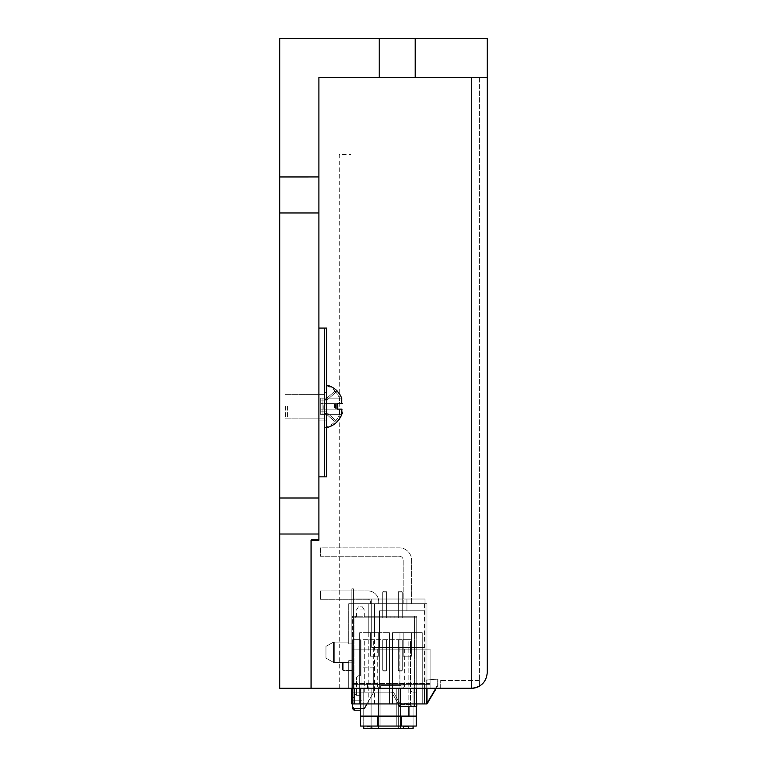 <?xml version="1.0" encoding="UTF-8"?>
<svg xmlns="http://www.w3.org/2000/svg" width="767" height="767" viewBox="0 0 767 767"><rect width="100%" height="100%" fill="white"/><g stroke="black" fill="none" stroke-linecap="round" stroke-linejoin="round"><path stroke-width="0.58" stroke-dasharray="3.83 2.88" d="M368.246 703.933L368.246 603.706L351.804 603.706L426.979 603.706L426.979 703.933L351.804 703.933L426.979 703.933L426.979 680.051L437.938 679.092L437.938 685.535L426.979 703.933L426.979 680.051L437.938 679.092L437.938 685.535L436.308 688.277M359.637 703.933L389.387 703.933L359.637 703.933L359.637 632.679L389.387 632.679L359.637 632.679L389.387 632.679L359.637 632.679L389.387 632.679L359.637 632.679L359.637 703.933L389.387 703.933L389.387 632.679L389.387 703.933L359.637 703.933L359.637 632.679L359.637 703.933L389.387 703.933L389.387 632.679L389.387 703.933L359.637 703.933L359.637 632.679L359.637 703.933M399.962 703.933L422.281 703.933L392.522 703.933L399.962 703.933L399.962 632.679L392.522 632.679L422.281 632.679L392.522 632.679L422.281 632.679L392.522 632.679L422.281 632.679L399.962 632.679L399.962 703.933L422.281 703.933L422.281 632.679L422.281 703.933L392.522 703.933L392.522 632.679L392.522 703.933L399.962 703.933L399.962 632.679L399.962 703.933L422.281 703.933L422.281 632.679L422.281 703.933L392.522 703.933L392.522 632.679L392.522 703.933L399.962 703.933L399.962 632.679L399.962 703.933M403.212 632.679L411.591 632.679L403.212 632.679L403.212 656.168L411.591 656.168L411.591 632.679L411.591 656.168L411.591 632.679L403.212 632.679L403.212 656.168L411.591 656.168L411.591 632.679L403.212 632.679L403.212 656.168L411.591 656.168L411.591 632.679L403.212 632.679L403.212 656.168L411.591 656.168L411.591 632.679L403.212 632.679L403.212 656.168L411.591 656.168L403.212 656.168L403.212 632.679M374.517 703.933L374.517 603.706L354.153 603.706L424.63 603.706L351.804 603.706L351.804 703.933L426.979 703.933L426.979 603.706L368.246 603.706L368.246 632.679L374.517 632.679L368.246 632.679L368.246 603.706M370.327 632.679L378.706 632.679L370.327 632.679L370.327 656.168L378.706 656.168L378.706 632.679L378.706 656.168L378.706 632.679L370.327 632.679L370.327 656.168L378.706 656.168L378.706 632.679L370.327 632.679L370.327 656.168L378.706 656.168L378.706 632.679L370.327 632.679L370.327 656.168L378.706 656.168L378.706 632.679L370.327 632.679L370.327 656.168L378.706 656.168L370.327 656.168L370.327 632.679M351.804 688.277L351.804 599.008L353.395 599.008L353.395 632.545L353.395 599.008L353.395 632.545L353.395 599.008L353.395 632.545L353.395 599.008L351.804 599.008L371.698 599.008L351.804 599.008L351.804 688.277L351.804 599.008L351.804 688.277L351.832 684.356L351.832 688.277L430.134 688.277L430.134 684.356L351.832 684.356L351.832 688.277L367.489 688.277L367.489 684.356L430.134 684.356L430.134 688.277L351.832 688.277L351.804 599.008L371.698 599.008L371.698 647.559L371.698 599.008L424.995 599.008L406.932 599.008L424.995 599.008L406.932 599.008L406.932 610.753L406.932 599.008L424.995 599.008L424.995 610.753L379.521 610.753L379.521 647.559L424.995 647.559L379.521 647.559L424.995 647.559L379.521 647.559L379.521 610.753L424.995 610.753L424.995 647.559L424.995 599.008L424.995 647.559L424.995 599.008L371.698 599.008L371.698 647.559L371.698 599.008L424.995 599.008L371.698 599.008L371.698 647.559L424.995 647.559L371.698 647.559L424.995 647.559L371.698 647.559L424.995 647.559L424.995 688.277L424.995 647.559L371.698 647.559L424.995 647.559L371.698 647.559L371.698 599.008L371.698 647.559L371.698 599.008L351.804 599.008L351.804 688.277L353.395 688.277L353.395 599.008L353.395 688.277L351.804 688.277L424.995 688.277L424.995 599.008L424.995 688.277L351.804 688.277L351.804 599.008L351.804 688.277L424.995 688.277L348.669 688.277L348.669 660.646L351.804 660.646L351.804 688.277L348.669 688.277L348.669 660.646L348.669 688.277L348.669 660.646L351.804 660.646L351.804 688.277L351.804 603.706L348.669 603.706L348.669 643.868L348.669 603.706L348.669 643.868L351.804 643.868L351.804 660.646L351.804 643.868L348.669 643.868L348.669 603.706L351.804 603.706L351.804 703.933L351.804 603.706L354.153 603.706L351.804 603.706L351.804 688.277L348.669 688.277L351.804 688.277L351.832 684.356L430.134 684.356L430.134 688.277L430.134 684.356L351.832 684.356L351.832 688.277L430.134 688.277L351.832 688.277L351.832 684.356L367.489 684.356L367.489 688.277L430.134 688.277L351.832 688.277L351.804 603.706L348.669 603.706L351.804 603.706L351.804 703.933L351.804 603.706L426.979 603.706L426.979 703.933L426.979 603.706L424.63 603.706L426.979 603.706L426.979 703.933M374.517 603.706L374.517 632.679L368.246 632.679L374.517 632.679L374.517 603.706L424.63 603.706L424.63 703.933M437.209 685.535L426.241 703.933L426.241 680.051L437.209 679.092L437.209 685.535L426.241 703.933L426.241 680.051L437.209 679.092L437.209 685.535M336.665 421.246L337.451 421.246L336.665 421.246L329.168 414.631L322.926 414.631L322.926 409.127L322.926 414.631L329.168 414.631L336.665 421.246M287.577 406.376L287.577 418.12L287.577 406.376M329.168 409.127L322.926 409.127L322.926 398.131L322.926 409.127L329.168 409.127L322.926 409.127L326.042 409.127L326.042 403.634L329.168 403.634L322.926 403.634L329.168 403.634L326.042 403.634L326.042 409.127L337.451 409.127A15.973 15.973 0 0 0 337.451 403.634L329.168 403.634L336.665 403.634L336.665 409.127L329.168 409.127M326.732 385.504L326.732 427.612M341.727 398.131L329.168 398.131L336.665 391.515L337.451 391.515L336.665 391.515L329.168 398.131L341.727 398.131L341.727 403.634L329.168 403.634L337.451 403.634L336.665 403.634L336.665 409.127L341.727 409.127M342.072 409.214L342.303 412.943M329.168 398.131L322.926 398.131L329.168 398.131L326.042 400.882L322.926 400.882L326.042 400.882L329.168 398.131M326.042 411.879L322.926 411.879L326.042 411.879L329.168 414.631L326.042 411.879M326.732 406.376L326.732 418.13L326.732 406.376M335.208 421.246A21.639 21.639 0 0 0 339.493 414.631L339.493 409.127L320.683 409.127L320.683 414.631L320.683 398.131L320.683 409.127L326.924 409.127L320.683 409.127L323.808 409.127L323.808 403.634L320.683 403.634L326.924 403.634L320.683 403.634L326.924 403.634L323.808 403.634L323.808 409.127L335.208 409.127A15.973 15.973 0 0 0 335.208 403.634A15.973 15.973 0 0 1 335.208 409.127L326.924 409.127L339.493 409.127L339.493 414.631L326.924 414.631L334.431 421.246L335.208 421.246A21.639 21.639 0 0 0 339.493 414.631L320.683 414.631L326.924 414.631L334.431 421.246L335.208 421.246M285.343 406.376L285.343 418.12L285.343 406.376M324.489 385.504L324.489 427.612L324.489 385.504M335.208 391.515L334.431 391.515L326.924 398.131L320.683 398.131L326.924 398.131L323.808 400.882L320.683 400.882L323.808 400.882L334.431 391.515L335.208 391.515A21.639 21.639 0 0 1 339.493 398.131L339.493 403.634L335.208 403.634L339.493 403.634L339.493 398.131A21.639 21.639 0 0 0 335.208 391.515M339.493 403.634L326.924 403.634L334.431 403.634L334.431 409.127L334.431 403.634L335.208 403.634L326.924 403.634L339.493 403.634M323.808 411.879L320.683 411.879L323.808 411.879L326.924 414.631L323.808 411.879M324.489 406.376L324.489 420.086L324.489 406.376M390.978 688.277L404.688 688.277L390.978 688.277M390.978 684.356L404.688 684.356L390.978 684.356M392.666 688.277L392.666 685.64L401.074 685.64L380.633 685.64L392.666 685.64L392.666 688.277L401.074 688.277L389.166 688.277L389.166 685.64L389.166 688.277L389.166 685.64L389.166 688.277L380.633 688.277L392.666 688.277L392.666 685.64L401.074 685.64L392.666 685.64L392.666 688.277L392.666 685.64L380.633 685.64L401.074 685.64L389.166 685.64L389.166 688.277L389.166 685.64L380.633 685.64L392.666 685.64L392.666 688.277L392.666 685.64L392.666 688.277L401.074 688.277L401.074 685.64L401.074 688.277L389.166 688.277L389.166 685.64L389.166 688.277L380.633 688.277L380.633 685.64L380.633 688.277L380.633 685.64L380.633 688.277L392.666 688.277L392.666 685.64L392.666 688.277L401.074 688.277L401.074 685.64L401.074 688.277L389.166 688.277L389.166 685.64L389.166 688.277L380.633 688.277L380.633 685.64L380.633 688.277L392.666 688.277L392.666 685.64L392.666 688.277M390.978 649.122L404.688 649.122L390.978 649.122M352.609 684.356L429.347 684.356L430.134 683.579L429.347 684.356L352.609 684.356L351.832 683.579L352.609 684.356L351.832 683.579L351.832 649.122L351.832 683.579L352.609 684.356L429.347 684.356L430.134 683.579L430.134 649.122L351.832 649.122L351.832 683.579L351.832 649.122L351.832 683.579L351.832 649.122L430.134 649.122L430.134 683.579L430.134 649.122L351.832 649.122L430.134 649.122L430.134 683.579L429.347 684.356L352.609 684.356L351.832 683.579L352.609 684.356L429.347 684.356L430.134 683.579L430.134 649.122L430.134 683.579L429.347 684.356L352.609 684.356M392.522 703.933L392.522 632.679L392.522 703.933M348.669 642.084L333.559 642.084L333.559 662.429L334.738 662.429L334.738 642.084L333.559 642.084L325.965 646.38L333.559 642.084L325.965 646.38L325.965 658.124L325.965 646.38L333.559 642.084L334.738 642.084L334.738 662.429L333.559 662.429L325.965 658.124L333.559 662.429L334.738 662.429L334.738 642.084L334.738 662.429L333.559 662.429L333.559 642.084L348.669 642.084M348.669 662.429L334.738 662.429L348.669 662.429M424.63 688.277L424.63 603.706L426.979 603.706L426.979 688.277M389.387 703.933L389.387 632.679L389.387 703.933M411.591 603.706L411.591 560.131A12.291 12.291 0 0 0 399.3 547.839L320.481 547.839L320.481 556.219L399.3 556.219A3.912 3.912 0 0 1 403.212 560.131L403.212 603.706L411.591 603.706L411.591 560.131A12.291 12.291 0 0 0 399.3 547.839L320.481 547.839L320.481 556.219L399.3 556.219A3.912 3.912 0 0 1 403.212 560.131L403.212 603.706L411.591 603.706M325.965 658.124L333.559 662.429L325.965 658.124L325.965 646.38L325.965 658.124M370.327 603.706L378.706 603.706L378.706 601.635A10.728 10.728 0 0 0 367.978 590.906L320.481 590.906L320.481 599.286L367.978 599.286A2.349 2.349 0 0 1 370.327 601.635L370.327 603.706L378.706 603.706L378.706 601.635A10.728 10.728 0 0 0 367.978 590.906L320.481 590.906L320.481 599.286L367.978 599.286A2.349 2.349 0 0 1 370.327 601.635L370.327 603.706M422.281 703.933L422.281 632.679L422.281 703.933M339.254 688.277L339.254 154.512L351.008 154.512L339.254 154.512L339.254 688.277L351.008 688.277L339.254 688.277M351.008 688.277L351.008 154.512L351.008 688.277M416.251 706.282L416.251 688.277L360.557 688.277L360.557 708.631L360.557 688.277L416.251 688.277L360.557 688.277L360.557 726.061L416.251 726.061L416.251 688.277L360.557 688.277L360.557 726.061L416.251 726.061L416.251 688.277L360.557 688.277L416.251 688.277L360.557 688.277L360.557 726.061L416.251 726.061L416.251 688.277L416.251 716.119L360.557 716.119L360.557 688.277L360.557 726.061L416.251 726.061L416.251 716.119L360.557 716.119L360.557 726.061L416.251 726.061L416.251 688.277L360.557 688.277L360.557 726.061L377.441 726.061L377.441 716.119L416.251 716.119L377.441 716.119L377.441 726.061L377.441 716.119L360.557 716.119L416.251 716.119L377.441 716.119L377.441 726.061L400.93 726.061L400.93 716.119L400.93 726.061L416.251 726.061L416.251 706.282M367.134 726.665L369.617 726.665L367.134 726.665L369.617 726.665L367.134 726.665L367.134 728.65L369.617 728.65L367.134 728.65M377.997 726.061L377.997 716.119L377.997 726.061M401.496 716.119L401.496 726.061L401.496 716.119M371.113 688.277L413.068 688.277L363.74 688.277L400.547 688.277L400.547 728.65L371.113 728.65L371.113 688.277L371.113 726.061L371.113 688.277L363.74 688.277L363.74 728.65L371.113 728.65L371.113 688.277L413.068 688.277L413.068 726.061L413.068 688.277L400.547 688.277L400.547 728.65L363.74 728.65L363.74 688.277L371.113 688.277M399.137 688.277L379.646 688.277L399.137 688.277L379.646 688.277L399.137 688.277L399.137 647.559L379.646 647.559L399.137 647.559L379.646 647.559L399.137 647.559L379.646 647.559L399.137 647.559L379.646 647.559L399.137 647.559L399.137 688.277L379.646 688.277L399.137 688.277M400.547 726.061L400.547 688.277L400.547 726.061M363.74 726.061L363.74 688.277L363.74 726.061M413.068 728.65L413.068 688.277L413.068 728.65L400.547 728.65L413.068 728.65M351.804 666.744L351.804 662.822L351.804 666.744M398.351 728.65L378.457 728.65L398.351 728.65L398.351 688.277L398.351 728.65L378.457 728.65L378.457 688.277L378.457 728.65L378.457 688.277L378.457 726.061L380.02 726.061L378.457 726.061L378.457 688.277L380.02 688.277L378.457 688.277L378.457 726.061L378.457 688.277L398.351 688.277L398.351 726.061L398.351 688.277L398.351 726.061L398.351 688.277L378.457 688.277L380.02 688.277L380.02 726.061L378.457 726.061L378.457 688.277L380.02 688.277L378.457 688.277L380.02 688.277L378.457 688.277L380.02 688.277L378.457 688.277L380.02 688.277L378.457 688.277L378.457 726.061L380.02 726.061L380.02 688.277L378.457 688.277L380.02 688.277L380.02 726.061L378.457 726.061L378.457 688.277L378.457 726.061L380.02 726.061L378.457 726.061L380.02 726.061L380.02 688.277L378.457 688.277L398.351 688.277L396.788 688.277L398.351 688.277L398.351 728.65L398.351 688.277L378.457 688.277L378.457 728.65L398.351 728.65M403.432 728.65L408.648 728.65L403.432 728.65L408.648 728.65L408.648 726.665L408.648 728.65L408.648 726.665L408.648 728.65L403.432 728.65L403.432 726.665L408.648 726.665L403.432 726.665L408.648 726.665L403.432 726.665L403.432 728.65M353.395 688.277L353.395 588.826L351.804 588.826L351.804 632.545L353.395 632.545L353.395 588.826L353.395 632.545L353.395 588.826L351.804 588.826L353.395 588.826L353.395 632.545L353.395 588.826L351.804 588.826L351.804 632.545L353.395 632.545L353.395 588.826L353.395 688.277M351.804 599.008L353.395 599.008L351.804 599.008M351.804 632.545L353.395 632.545L353.395 588.826L351.804 588.826L353.395 588.826L353.395 632.545L351.804 632.545L351.804 588.826L351.804 632.545L353.395 632.545L351.804 632.545L353.395 632.545L351.804 632.545L351.804 588.826L353.395 588.826L351.804 588.826L351.804 632.545L353.395 632.545L351.804 632.545L353.395 632.545L351.804 632.545L351.804 588.826L353.395 588.826L353.395 599.008L353.395 588.826L351.804 588.826L351.804 632.545L353.395 632.545L351.804 632.545L353.395 632.545L351.804 632.545L351.804 588.826L353.395 588.826L353.395 632.545L351.804 632.545L353.395 632.545L351.804 632.545L353.395 632.545L351.804 632.545L351.804 588.826L351.804 632.545L353.395 632.545L351.804 632.545L353.395 632.545L351.804 632.545L351.804 588.826L353.395 588.826L351.804 588.826L351.804 632.545L353.395 632.545L351.804 632.545L353.395 632.545L351.804 632.545L351.804 588.826L353.395 588.826L353.395 599.008L353.395 588.826L351.804 588.826L351.804 632.545L353.395 632.545L351.804 632.545L353.395 632.545L353.395 588.826L353.395 599.008L353.395 588.826L353.395 599.008L353.395 588.826L353.395 599.008L353.395 588.826L353.395 599.008L353.395 588.826L353.395 599.008L353.395 588.826L353.395 599.008L353.395 588.826L353.395 599.008L353.395 588.826L353.395 599.008L353.395 588.826L351.804 588.826L353.395 588.826L351.804 588.826L353.395 588.826L351.804 588.826L351.804 632.545L351.804 588.826L353.395 588.826L351.804 588.826L351.804 632.545L351.804 588.826L353.395 588.826L351.804 588.826L351.804 632.545L351.804 588.826L353.395 588.826L351.804 588.826L351.804 632.545L351.804 588.826L353.395 588.826L351.804 588.826L351.804 632.545L351.804 588.826L353.395 588.826L351.804 588.826L351.804 632.545L351.804 588.826L353.395 588.826L351.804 588.826L351.804 632.545M400.93 726.061L400.93 716.119L400.93 726.061M424.995 610.753L379.521 610.753L424.995 610.753M379.521 647.559L379.521 610.753L379.521 647.559M406.932 599.008L406.932 610.753L406.932 599.008M380.02 726.061L378.457 726.061L380.02 726.061L378.457 726.061L380.02 726.061L380.02 688.277L380.02 726.061L378.457 726.061L380.02 726.061L378.457 726.061L380.02 726.061L380.02 688.277L378.457 688.277L380.02 688.277L380.02 726.061M398.351 688.277L396.788 688.277L396.788 726.061L398.351 726.061L398.351 688.277L398.351 726.061L398.351 688.277L396.788 688.277L398.351 688.277L398.351 726.061L398.351 688.277L396.788 688.277L396.788 726.061L398.351 726.061L398.351 688.277L398.351 726.061L396.788 726.061L398.351 726.061L396.788 726.061L396.788 688.277L398.351 688.277L396.788 688.277L396.788 726.061L398.351 726.061L396.788 726.061L398.351 726.061L396.788 726.061L396.788 688.277L398.351 688.277L398.351 726.061L396.788 726.061L398.351 726.061L396.788 726.061L396.788 688.277L396.788 726.061L398.351 726.061L396.788 726.061L398.351 726.061L396.788 726.061L396.788 688.277L398.351 688.277M396.788 726.061L396.788 688.277L396.788 726.061M343.194 666.744C343.194 671.787 343.194 671.787 343.194 666.744C343.194 671.787 343.194 671.787 343.194 666.744C343.194 661.691 343.194 661.691 343.194 666.744C343.194 661.691 343.194 661.691 343.194 666.744C343.194 661.691 343.194 661.691 343.194 666.744C343.194 661.691 343.194 661.691 343.194 666.744C343.194 671.787 343.194 671.787 343.194 666.744C343.194 671.787 343.194 671.787 343.194 666.744C343.194 671.787 343.194 671.787 343.194 666.744C343.194 671.787 343.194 671.787 343.194 666.744C343.194 661.691 343.194 661.691 343.194 666.744C343.194 661.691 343.194 661.691 343.194 666.744C343.194 661.691 343.194 661.691 343.194 666.744C343.194 661.691 343.194 661.691 343.194 666.744C343.194 671.787 343.194 671.787 343.194 666.744C343.194 671.787 343.194 671.787 343.194 666.744M342.408 666.744C342.513 662.611 342.513 662.611 342.408 666.744C342.513 662.611 342.513 662.611 342.408 666.744C342.418 670.789 342.418 670.789 342.408 666.744C342.418 670.789 342.418 670.789 342.408 666.744C342.513 662.611 342.513 662.611 342.408 666.744C342.513 662.611 342.513 662.611 342.408 666.744C342.418 670.789 342.418 670.789 342.408 666.744C342.418 670.789 342.418 670.789 342.408 666.744C342.418 670.789 342.418 670.789 342.408 666.744C342.513 662.611 342.513 662.611 342.408 666.744C342.418 670.789 342.418 670.789 342.408 666.744C342.513 662.611 342.513 662.611 342.408 666.744M369.617 728.65L372.11 728.65L372.1 726.665L369.617 726.665M479.423 686.177L479.423 77.505L318.899 77.505L379.195 77.505L379.195 38.35L279.744 38.35L279.744 497.994L318.899 497.994L318.899 540.284L311.066 540.284L311.066 688.277L471.59 688.277L311.066 688.277L311.066 539.498L311.066 688.277L311.066 539.498L318.899 539.498L318.899 77.505L318.899 328.075L326.732 328.075L326.732 476.853L318.899 476.853L318.899 539.498L311.066 539.498L318.899 539.498L311.066 539.498L311.066 688.277L471.59 688.277A15.656 15.656 0 0 0 479.423 686.177A15.656 15.656 0 0 1 471.59 688.277A15.656 15.656 0 0 0 479.423 686.177L479.423 77.505L318.899 77.505L487.256 77.505L318.899 77.505L318.899 328.075M471.59 77.505L471.59 688.277L440.268 688.277L471.59 688.277C481.082 687.328 486.307 682.112 487.256 672.611L487.256 38.35L415.215 38.35L415.215 77.505L487.256 77.505M326.732 420.086L326.732 392.675L326.732 420.086L318.899 420.086L318.899 392.675L318.899 420.086L318.899 392.675L318.899 420.086L324.489 420.086M479.423 680.444L440.268 680.444L479.423 680.444M440.268 688.277L440.268 680.444L440.268 688.277M318.899 476.853L324.489 476.853L324.489 328.075L324.489 476.853L318.899 476.853L318.899 539.498L318.899 77.505L318.899 212.967L279.744 212.967L318.899 212.967L318.899 497.994L279.744 497.994L279.744 534.014L318.899 534.014M416.769 703.933L416.769 616.237L416.769 617.799L416.769 616.237L416.769 617.799L416.769 616.237L416.769 617.799L416.769 616.237L416.769 617.799L416.769 616.237L394.056 616.237L416.769 616.237L394.056 616.237L394.056 617.799L394.056 616.237L416.769 616.237L394.056 616.237L416.769 616.237L416.769 617.799L394.056 617.799L394.056 616.237L416.769 616.237L352.561 616.237L352.561 692.189L391.707 692.189L399.54 706.282L416.769 706.282L412.071 706.282L416.769 706.282L416.769 616.237L416.769 617.799L352.561 617.799L355.687 617.799L355.687 616.237L352.561 616.237L354.91 616.237L354.91 692.189L391.707 692.189L399.54 706.282L412.071 706.282L410.498 704.72L410.498 639.726L408.149 639.726L410.498 639.726L410.498 704.72L410.498 690.626L410.498 704.72L412.071 706.282A1.563 1.563 -90 0 1 410.498 704.72L400.46 704.72L399.54 706.282L400.46 704.72L393.5 692.189L364.306 692.189L393.5 692.189L400.46 704.72L408.149 704.72L408.149 639.726L361.957 639.726L408.149 639.726L408.149 704.72L410.498 704.72A1.563 1.563 0 0 0 412.071 706.282L399.54 706.282L391.707 692.189L398.236 703.933M383.49 671.048L382.704 670.262L386.616 670.262L386.616 639.726L382.704 639.726L386.616 639.726L382.704 639.726L386.616 639.726L382.704 639.726L386.616 639.726L382.704 639.726L386.616 639.726L382.704 639.726L386.616 639.726L386.616 670.262L382.704 670.262L386.616 670.262L386.616 639.726L386.616 670.262L382.704 670.262L382.704 639.726L382.704 670.262L386.616 670.262L386.616 639.726L386.616 670.262L382.704 670.262L382.704 639.726L382.704 670.262L386.616 670.262L386.616 639.726L386.616 670.262L382.704 670.262L382.704 639.726L382.704 670.262L382.704 639.726L382.704 670.262L382.704 639.726L382.704 670.262L386.616 670.262L386.616 639.726L386.616 670.262L382.704 670.262L383.49 671.048L385.839 671.048L383.49 671.048L382.704 670.262L383.49 671.048L385.839 671.048L386.616 670.262L385.839 671.048L386.616 670.262L385.839 671.048L383.49 671.048L382.704 670.262L383.49 671.048L385.839 671.048L386.616 670.262L385.839 671.048L383.49 671.048L382.704 670.262L383.49 671.048L385.839 671.048L383.49 671.048L385.839 671.048L383.49 671.048L382.704 670.262L383.49 671.048M361.957 692.189L364.306 692.189L361.957 692.189L361.957 639.726L361.957 692.189L373.702 692.189L361.957 692.189L361.957 639.726L361.957 692.189M414.42 706.282L414.42 616.237L369.004 616.237L369.004 617.799L416.769 617.799L394.056 617.799L394.056 616.237L394.056 617.799L394.056 616.237L369.004 616.237L369.004 617.799L354.91 617.799L354.91 692.189L352.561 692.189L373.702 692.189L373.702 667.137L361.957 667.137L373.702 667.137L373.702 692.189L364.306 708.631L361.957 708.631L361.957 667.137L361.957 708.631L364.306 708.631L354.124 708.631L354.124 710.204L360.385 710.204L360.385 708.631L354.124 708.631L360.385 708.631M399.147 671.048L401.496 671.048L399.147 671.048L401.496 671.048L402.282 670.262L402.282 639.726L398.37 639.726L402.282 639.726L398.37 639.726L402.282 639.726L398.37 639.726L402.282 639.726L398.37 639.726L402.282 639.726L398.37 639.726L402.282 639.726L402.282 670.262L398.37 670.262L402.282 670.262L402.282 639.726L402.282 670.262L398.37 670.262L402.282 670.262L402.282 639.726L402.282 670.262L398.37 670.262L398.37 639.726L398.37 670.262L402.282 670.262L398.37 670.262L402.282 670.262L402.282 639.726L402.282 670.262L402.282 639.726L402.282 670.262L398.37 670.262L398.37 639.726L398.37 670.262L398.37 639.726L398.37 670.262L398.37 639.726L398.37 670.262L402.282 670.262L401.496 671.048L399.147 671.048L398.37 670.262L398.37 639.726L398.37 670.262L399.147 671.048L398.37 670.262L399.147 671.048L401.496 671.048L402.282 670.262L401.496 671.048L399.147 671.048L398.37 670.262L399.147 671.048L401.496 671.048L402.282 670.262L401.496 671.048L402.282 670.262L401.496 671.048L399.147 671.048L398.37 670.262L399.147 671.048L398.37 670.262L399.147 671.048L401.496 671.048L402.282 670.262L401.496 671.048L399.147 671.048M401.496 591.175L402.282 591.961L398.37 591.961L402.282 591.961L398.37 591.961L402.282 591.961L398.37 591.961L402.282 591.961L398.37 591.961L402.282 591.961L398.37 591.961L402.282 591.961L401.496 591.175L402.282 591.961L401.496 591.175L399.147 591.175L401.496 591.175L402.282 591.961L402.282 617.799L402.282 591.961L402.282 617.799L398.37 617.799L398.37 591.961L399.147 591.175L398.37 591.961L399.147 591.175L401.496 591.175L399.147 591.175L398.37 591.961L399.147 591.175L398.37 591.961L398.37 617.799L402.282 617.799L402.282 591.961L401.496 591.175L399.147 591.175L398.37 591.961L399.147 591.175L401.496 591.175L402.282 591.961L401.496 591.175L402.282 591.961L402.282 617.799L398.37 617.799L402.282 617.799L402.282 591.961L402.282 617.799L402.282 591.961L402.282 617.799L398.37 617.799L402.282 617.799L398.37 617.799L402.282 617.799L398.37 617.799L402.282 617.799L402.282 591.961L401.496 591.175L399.147 591.175L401.496 591.175L399.147 591.175L398.37 591.961L398.37 617.799L398.37 591.961L398.37 617.799L398.37 591.961L398.37 617.799L398.37 591.961L398.37 617.799L398.37 591.961L399.147 591.175L401.496 591.175M383.49 591.175L382.704 591.961L386.616 591.961L382.704 591.961L386.616 591.961L382.704 591.961L386.616 591.961L382.704 591.961L386.616 591.961L382.704 591.961L386.616 591.961L382.704 591.961L383.49 591.175L385.839 591.175L386.616 591.961L386.616 617.799L382.704 617.799L382.704 591.961L382.704 617.799L386.616 617.799L386.616 591.961L385.839 591.175L383.49 591.175L385.839 591.175L386.616 591.961L386.616 617.799L386.616 591.961L385.839 591.175L386.616 591.961L386.616 617.799L386.616 591.961L385.839 591.175L383.49 591.175L382.704 591.961L382.704 617.799L386.616 617.799L382.704 617.799L382.704 591.961L382.704 617.799L386.616 617.799L382.704 617.799L382.704 591.961L382.704 617.799L386.616 617.799L382.704 617.799L386.616 617.799L382.704 617.799L382.704 591.961L383.49 591.175L385.839 591.175L383.49 591.175L385.839 591.175L383.49 591.175L382.704 591.961L382.704 617.799L382.704 591.961L383.49 591.175L382.704 591.961L383.49 591.175L385.839 591.175L386.616 591.961L386.616 617.799L386.616 591.961L386.616 617.799L386.616 591.961L385.839 591.175L386.616 591.961L385.839 591.175L383.49 591.175L382.704 591.961L383.49 591.175M368.218 617.799L368.218 616.237L390.93 616.237L368.218 616.237L390.93 616.237L368.218 616.237L368.218 617.799L368.218 616.237L368.218 617.799L390.93 617.799L390.93 616.237L390.93 617.799L368.218 617.799L390.93 617.799L390.93 616.237L390.93 617.799L368.218 617.799L390.93 617.799L368.218 617.799L390.93 617.799L368.218 617.799L368.218 616.237L390.93 616.237L390.93 617.799L390.93 616.237L390.93 617.799L390.93 616.237L368.218 616.237L368.218 617.799M356.473 692.975L352.561 698.785L356.473 692.975L356.473 677.309L356.473 695.324L356.473 692.975L352.561 698.785L352.561 700.808L352.561 639.726L360.385 639.726L360.385 674.96L360.385 639.726L352.561 639.726L352.561 674.96L360.385 674.96L360.385 639.726L360.385 674.96L352.561 674.96L352.561 639.726L360.385 639.726L360.385 675.746L360.385 639.726L352.561 639.726L352.561 698.785L356.473 692.975M354.124 710.204L352.561 708.631L352.561 707.069L354.124 708.631L352.561 707.069L352.561 692.189L373.702 692.189L366.99 703.933M416.769 692.189L412.071 692.189L412.071 706.282L412.071 692.189L410.498 690.626L412.071 692.189L416.769 692.189M352.561 616.237L352.561 617.799L352.561 616.237L355.687 616.237L352.561 616.237L355.687 616.237L355.687 617.799L355.687 616.237L355.687 617.799L352.561 617.799L352.561 616.237M360.385 606.841L362.35 606.841L360.385 606.841M360.385 609.966L364.306 609.966L360.385 609.966M352.561 703.933L352.561 617.799L354.91 617.799M352.561 707.069L354.124 708.631M358.036 675.746L360.385 675.746L358.036 675.746L356.473 677.309L358.036 675.746M361.957 700.808L361.957 695.324L361.957 700.808L352.561 700.808L361.957 700.808M356.473 695.324L361.957 695.324L356.473 695.324M360.385 617.799L364.306 617.799L360.385 617.799M394.056 616.237L394.056 617.799L416.769 617.799L394.056 617.799L416.769 617.799L394.056 617.799L416.769 617.799L394.056 617.799L394.056 616.237M414.42 703.933L414.42 616.237L354.91 616.237M352.561 674.96L360.385 674.96L352.561 674.96M352.561 639.726L360.385 639.726L352.561 639.726M373.702 692.189L373.702 639.726L373.702 692.189L364.306 708.631L373.702 692.189M385.839 671.048L386.616 670.262L385.839 671.048M390.93 616.237L368.218 616.237L390.93 616.237M379.195 38.35L415.215 38.35L415.215 77.505L379.195 77.505L379.195 38.35M311.066 688.277L279.744 688.277L279.744 534.014M279.744 176.947L318.899 176.947M279.744 497.994L318.899 497.994M415.215 38.35L415.215 77.505L415.215 38.35M279.744 212.967L318.899 212.967M430.134 649.122L351.832 649.122L430.134 649.122M351.832 684.356L430.134 684.356L351.832 684.356M367.489 688.277L367.489 684.356M430.134 688.277L430.134 684.356L430.134 688.277M401.074 688.277L401.074 685.64L401.074 688.277M389.166 688.277L389.166 685.64L389.166 688.277M408.149 706.282L408.149 704.72M400.46 706.282L400.46 704.72M408.936 704.72L408.936 706.282M354.153 703.933L354.153 688.277M341.727 414.631L329.168 414.631L341.727 414.631M339.493 398.131L326.924 398.131L339.493 398.131M390.978 685.928L404.688 685.928L390.978 685.928M430.134 683.579L351.832 683.579L430.134 683.579M364.306 692.189L364.306 639.726L364.306 692.189M287.577 418.12L326.732 418.13M287.577 394.641L326.732 394.631M324.489 427.612A21.821 21.821 0 0 0 335.447 421.246M335.447 391.515A21.821 21.821 0 0 0 324.489 385.149M285.343 418.12L324.489 418.13M285.343 394.641L324.489 394.631M377.278 649.122L377.278 688.277M404.688 649.122L404.688 688.277M403.116 684.356L404.688 685.928L402.339 688.277L404.688 685.928L403.116 684.356L404.688 685.928L402.339 688.277M378.85 684.356L377.278 685.928L379.627 688.277L377.278 685.928L378.85 684.356L377.278 685.928L379.627 688.277M379.646 688.277L379.646 647.559L379.646 688.277M351.804 662.822L343.194 662.822L342.408 663.608L343.194 662.822L351.804 662.822M351.804 670.655L343.194 670.655L342.408 669.869L343.194 670.655L351.804 670.655M326.732 392.675L324.489 392.675M362.35 606.841L364.306 609.966L364.306 617.799M358.429 606.841L356.473 609.966L356.473 617.799M408.149 703.157L400.46 703.157"/><path stroke-width="1.15" d="M342.303 412.943L341.727 414.631A21.639 21.639 0 0 1 337.451 421.246L337.451 421.246A21.639 21.639 0 0 0 341.727 414.631L341.727 409.127L337.451 409.127L342.072 409.214M337.691 421.246A21.821 21.821 0 0 1 326.732 427.612L326.732 385.504M337.451 391.515L337.451 391.515A21.639 21.639 0 0 1 341.727 398.131A21.639 21.639 0 0 0 337.451 391.515M342.274 403.404L341.727 403.634L341.727 398.131M341.727 403.634L337.451 403.634A15.973 15.973 0 0 1 337.451 409.127L341.727 409.127M426.979 688.277L426.979 703.933L351.804 703.933L351.804 688.277M436.308 688.277L426.979 703.933M416.251 716.119L416.251 706.282L416.251 716.119L401.496 716.119L401.496 726.061L416.251 726.061L416.251 716.119L416.251 726.061L360.557 726.061L360.557 716.119L416.251 716.119M360.557 708.631L360.557 716.119L377.997 716.119L377.997 726.061L360.557 726.061L360.557 708.631M377.997 716.119L377.997 726.061L401.496 726.061L401.496 716.119L377.997 716.119M371.113 726.061L371.113 728.65L400.547 728.65L400.547 726.061L400.547 728.65L413.068 728.65L413.068 726.061L413.068 728.65L363.74 728.65L363.74 726.061L363.74 728.65L371.113 728.65L371.113 726.061M318.899 328.075L326.732 328.075L326.732 476.853L318.899 476.853M487.256 77.505L487.256 672.611C486.307 682.112 481.082 687.328 471.59 688.277L279.744 688.277L279.744 38.35L379.195 38.35L379.195 77.505L487.256 77.505L487.256 38.35L379.195 38.35M479.423 686.177A15.656 15.656 0 0 1 471.59 688.277L471.59 77.505M416.769 703.933L416.769 706.282L399.54 706.282L398.236 703.933M352.561 703.933L352.561 708.631L354.124 710.204L354.124 708.631L364.306 708.631L366.99 703.933M354.124 710.204L360.385 710.204L360.385 708.631M352.561 707.069L354.124 708.631M279.744 497.994L318.899 497.994L318.899 212.967L279.744 212.967L318.899 212.967L318.899 77.505L379.195 77.505M311.066 688.277L311.066 540.284L318.899 540.284L318.899 534.014L279.744 534.014L318.899 534.014L318.899 498.004L279.744 498.004M318.899 176.947L279.744 176.956L318.899 176.947M415.215 77.505L415.215 38.35M400.46 704.72L400.46 706.282M408.936 706.282L408.936 715.678M354.153 688.277L354.153 703.933M424.63 688.277L424.63 703.933M414.42 703.933L414.42 706.282M337.691 391.515A21.821 21.821 0 0 0 326.732 385.149"/></g></svg>
